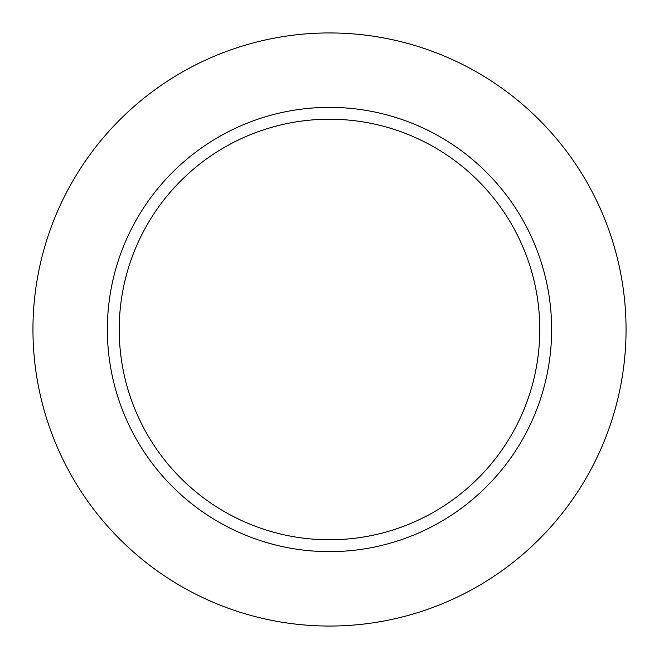 <?xml version="1.0" encoding="UTF-8"?>
<svg xmlns="http://www.w3.org/2000/svg" width="659" height="659" viewBox="0 0 659 659"><rect width="100%" height="100%" fill="white"/><g stroke="black" fill="none" stroke-linecap="round" stroke-linejoin="round"><path stroke-width="0.99" d="M32.95 329.5A296.55 296.55 0 0 1 329.5 32.95A296.55 296.55 0 0 1 626.05 329.5A296.55 296.55 0 0 1 329.5 626.05A296.55 296.55 0 0 1 32.95 329.5M551.641 329.5A222.141 222.141 0 0 1 329.5 551.641A222.141 222.141 0 0 1 107.359 329.5A222.141 222.141 0 0 1 329.5 107.359A222.141 222.141 0 0 1 551.641 329.5M539.779 329.5A210.279 210.279 0 0 1 329.5 539.779A210.279 210.279 0 0 1 119.221 329.5A210.279 210.279 0 0 1 329.5 119.221A210.279 210.279 0 0 1 539.779 329.5"/></g></svg>
